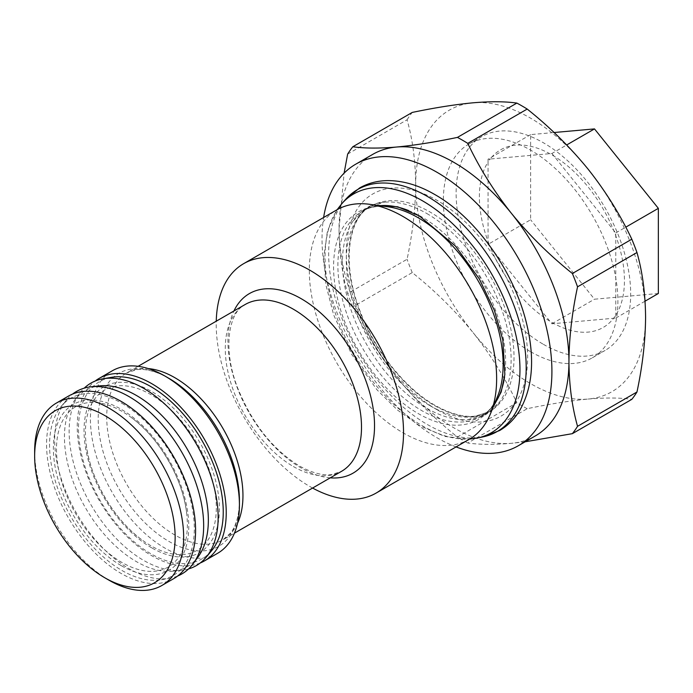 <?xml version="1.0" encoding="UTF-8"?>
<svg xmlns="http://www.w3.org/2000/svg" width="693" height="693" viewBox="0 0 693 693"><rect width="100%" height="100%" fill="white"/><g stroke="black" fill="none" stroke-linecap="round" stroke-linejoin="round"><path stroke-width="0.52" stroke-dasharray="3.46 2.6" d="M426.784 213.505A119.265 68.858 60 0 1 499.835 401.706A119.265 68.858 60 0 1 467.87 419.646A119.265 68.858 60 0 1 426.784 408.264A119.265 68.858 60 0 1 353.135 220.92A119.265 68.858 60 0 1 384.658 202.2A119.265 68.858 60 0 1 426.784 213.505M173.752 578.629A105.362 60.828 60 0 1 121.076 573.414A105.362 60.828 60 0 1 52.244 480.561A105.362 60.828 60 0 1 68.39 396.136M121.925 411.33A92.541 53.43 -120 0 0 56.488 449.107A92.541 53.43 -120 0 0 121.925 562.456A92.541 53.43 -120 0 0 186.677 513.366A92.541 53.43 -120 0 0 131.375 417.576A92.541 53.43 -120 0 0 121.925 411.33M150.875 545.737A92.541 53.43 60 0 1 141.424 539.492A92.541 53.43 60 0 1 86.123 443.702A92.541 53.43 60 0 1 150.875 394.612A92.541 53.43 60 0 1 216.311 507.96A92.541 53.43 60 0 1 150.875 545.737M312.586 488.045A132.458 76.473 60 0 1 309.875 486.529A132.458 76.473 60 0 1 216.251 321.197M535.282 435.949A162.56 93.858 60 0 1 511.469 443.303C493.901 444.776 479.331 444.672 467.766 443.009L527.2 408.697C549.904 403.958 570.2 400.745 588.106 399.055A162.56 93.858 60 0 1 530.63 383.653A162.56 93.858 60 0 1 473.154 332.692C490.731 354.911 505.301 378.257 516.857 402.728L457.432 437.032C434.728 418.901 414.423 398.865 396.526 376.931C378.95 354.712 364.379 331.367 352.824 306.904L412.248 272.592C434.953 290.731 455.258 310.767 473.154 332.692A162.56 93.858 60 0 1 415.679 184.563C415.505 208.203 412.638 233.108 407.077 259.269L347.652 293.581C342.091 273.83 339.224 252.243 339.05 228.803L344.092 173.172M527.2 408.697A183.636 106.02 60 0 1 522.028 405.829A183.636 106.02 60 0 1 516.857 402.728M200.208 562.993A105.362 60.828 60 0 1 151.724 555.717A105.362 60.828 60 0 1 84.044 466.554A105.362 60.828 60 0 1 95.158 381.037M217.602 553.309A105.362 60.828 60 0 1 164.925 548.094A105.362 60.828 60 0 1 96.093 455.249A105.362 60.828 60 0 1 112.24 370.816M469.204 439.336A132.458 76.473 60 0 1 402.979 432.779A132.458 76.473 60 0 1 316.45 316.051A132.458 76.473 60 0 1 336.755 209.91M456.072 446.916A162.56 93.858 60 0 1 436.971 437.733A162.56 93.858 60 0 1 323.622 217.498M525.155 441.796L511.469 443.303A162.56 93.858 60 0 1 454.002 427.902A162.56 93.858 60 0 1 396.526 376.931A162.56 93.858 60 0 1 339.05 228.803A162.56 93.858 60 0 1 372.721 154.383M530.63 351.706A123.423 71.258 -120 0 0 592.342 357.813A123.423 71.258 -120 0 0 611.261 258.913A123.423 71.258 -120 0 0 530.63 150.147A123.423 71.258 -120 0 0 468.918 144.031A123.423 71.258 -120 0 0 450 242.94A123.423 71.258 -120 0 0 530.63 351.706M543.399 344.326A123.423 71.258 -120 0 0 605.11 350.441A123.423 71.258 -120 0 0 624.038 251.542A123.423 71.258 -120 0 0 543.399 142.775A123.423 71.258 -120 0 0 481.687 136.66A123.423 71.258 -120 0 0 462.768 235.568A123.423 71.258 -120 0 0 543.399 344.326M551.914 153.491L615.774 232.935L615.774 318.078L551.914 323.787L490.211 247.02A102.573 59.217 -120 0 0 549.766 321.102A102.573 59.217 -120 0 0 551.914 322.384A102.573 59.217 -120 0 0 554.071 323.588A102.573 59.217 -120 0 0 613.626 318.269A102.573 59.217 -120 0 0 615.774 315.211A102.573 59.217 -120 0 0 615.774 235.802A102.573 59.217 -120 0 0 613.626 230.249A102.573 59.217 -120 0 0 554.071 156.168A102.573 59.217 -120 0 0 551.914 154.886A102.573 59.217 -120 0 0 549.766 153.681A102.573 59.217 -120 0 0 490.211 159L551.914 153.491L566.692 144.958M211.573 550.736A102.356 59.096 60 0 1 150.875 553.75A102.356 59.096 60 0 1 81.479 453.846A102.356 59.096 60 0 1 111.46 377.33M188.583 568.918A105.362 60.828 60 0 1 181.505 570.304A105.362 60.828 60 0 1 143.642 560.386A105.362 60.828 60 0 1 78.941 479.66A105.362 60.828 60 0 1 79.478 393.581A105.362 60.828 60 0 1 84.217 388.149M198.363 556.531A101.75 58.749 60 0 1 172.973 571.197A101.75 58.749 60 0 1 136.4 561.616A101.75 58.749 60 0 1 73.917 483.653A101.75 58.749 60 0 1 74.437 400.528A101.75 58.749 60 0 1 99.835 385.871M177.642 576.022A105.362 60.828 60 0 1 169.733 578.291A105.362 60.828 60 0 1 129.167 568.736A105.362 60.828 60 0 1 63.687 485.958A105.362 60.828 60 0 1 66.675 399.783A105.362 60.828 60 0 1 72.592 394.066M121.925 403.317A102.356 59.096 60 0 1 191.32 503.222A102.356 59.096 60 0 1 161.339 579.738A102.356 59.096 60 0 1 121.925 570.46A102.356 59.096 60 0 1 58.325 490.046A102.356 59.096 60 0 1 61.227 406.332A102.356 59.096 60 0 1 121.925 403.317M488.054 244.343L488.054 162.067A102.573 59.217 -120 0 0 488.054 241.467A102.573 59.217 -120 0 0 490.211 247.02L488.054 244.343L530.63 219.759L530.63 134.615L554.079 132.519M658.35 293.503L594.49 299.203L530.63 219.759M615.774 318.078L645.07 301.169M551.914 323.787L594.49 299.203M615.774 232.935L625.753 227.174M488.054 159.191L490.211 159A102.573 59.217 -120 0 0 488.054 162.067L488.054 159.191L530.63 134.615M347.652 154.097L407.077 119.785C412.595 139.267 415.462 160.863 415.679 184.563A162.56 93.858 60 0 1 473.154 102.798A162.56 93.858 60 0 1 588.106 169.161A162.56 93.858 60 0 1 645.581 317.29A162.56 93.858 60 0 1 588.106 399.055C605.682 397.583 620.244 397.678 631.808 399.35M412.248 272.592A183.636 106.02 60 0 1 407.077 259.269M407.077 119.785A183.636 106.02 60 0 1 412.248 112.431M352.824 306.904A183.636 106.02 60 0 1 347.652 293.581M467.766 443.009A183.636 106.02 60 0 1 457.432 437.032M109.156 580.292A105.362 60.828 60 0 1 34.65 451.247M477.105 438.08A137.812 79.565 60 0 1 422.505 425.874A137.812 79.565 60 0 1 336.434 316.415A137.812 79.565 60 0 1 341.788 203.699M482.77 436.928A139.683 80.648 60 0 1 427.425 424.558A139.683 80.648 60 0 1 340.185 313.617A139.683 80.648 60 0 1 345.625 199.376M121.076 565.549A95.729 55.267 60 0 1 53.378 448.302A95.729 55.267 60 0 1 121.076 409.216A95.729 55.267 60 0 1 188.765 526.463A95.729 55.267 60 0 1 121.076 565.549M151.724 547.851A95.729 55.267 60 0 1 84.035 430.604A95.729 55.267 60 0 1 151.724 391.519A95.729 55.267 60 0 1 219.421 508.766A95.729 55.267 60 0 1 151.724 547.851M408.567 210.525A118.607 68.477 60 0 1 421.768 216.935A118.607 68.477 60 0 1 504.591 376.836M494.404 404.132A118.607 68.477 60 0 1 481.072 416.502A118.607 68.477 60 0 1 421.768 410.62A118.607 68.477 60 0 1 344.282 306.107A118.607 68.477 60 0 1 362.456 211.062A118.607 68.477 60 0 1 379.833 205.7M330.249 477.849A103.673 59.858 60 0 1 301.23 468.009A103.673 59.858 60 0 1 233.913 311.001M138.098 366.32L126.672 372.912L136.582 369.69C143.486 368.737 151.732 370.313 161.296 374.428L168.815 378.283A99.861 57.658 -120 0 0 98.207 419.048A99.861 57.658 -120 0 0 168.815 541.354A99.861 57.658 -120 0 0 239.431 500.58L239.007 509.017C237.786 519.369 235.031 527.295 230.752 532.804L223.007 539.769A96.336 55.622 60 0 1 174.835 534.996A96.336 55.622 60 0 1 111.902 450.103A96.336 55.622 60 0 1 126.672 372.912A96.336 55.622 60 0 1 148.181 368.572M237.526 523.31A96.336 55.622 60 0 1 223.007 539.769L234.433 533.168M293.399 466.545A96.336 55.622 -120 0 0 341.562 471.318L331.782 474.532C322.895 475.822 312.101 472.964 299.419 465.956C272.869 449.636 252.382 423.873 237.95 388.66C221.812 348.336 229.149 311.564 245.227 304.47A96.336 55.622 -120 0 0 230.466 381.661A96.336 55.622 -120 0 0 293.399 466.545M353.135 220.92L364.986 209.598L362.456 211.062C369.395 206.964 377.945 205.552 388.106 206.826A119.898 69.222 -120 0 0 334.979 285.369A119.898 69.222 -120 0 0 418.355 413.643A119.898 69.222 -120 0 0 497.557 396.405C493.581 405.838 488.089 412.543 481.072 416.502L483.593 415.038L493.451 406.462M430.154 405.777A118.607 68.477 -120 0 0 489.457 411.651A118.607 68.477 -120 0 0 507.64 316.606A118.607 68.477 -120 0 0 430.154 212.093A118.607 68.477 -120 0 0 370.85 206.211A118.607 68.477 -120 0 0 352.668 301.256A118.607 68.477 -120 0 0 430.154 405.777M436.971 409.71A128.24 74.038 60 0 1 346.283 252.65A128.24 74.038 60 0 1 436.971 200.294A128.24 74.038 60 0 1 527.65 357.354A128.24 74.038 60 0 1 436.971 409.71M467.87 419.646L483.593 415.038L488.695 412.092L499.835 401.706M377.339 205.362L364.986 209.598L370.088 206.661C350.649 216.32 341.528 254.158 355.301 298.371C367.957 342.203 401.498 387.11 434.745 405.691C450.026 414.232 463.426 417.827 474.948 416.467L489.457 411.651L475.337 416.129C463.66 417.455 450.207 413.842 434.97 405.301C405.18 388.513 374.93 350.857 360.213 311.443C340.852 262.699 348.7 216.952 370.85 206.211L384.658 202.2M337.144 209.693L327.434 231.081L323.778 256.878L325.987 285.187L333.679 314.969L351.585 354.166L376.94 389.752L397.505 410.074L419.404 425.597L444.906 436.477L469.594 439.111M141.424 539.492C113.626 519.352 89.666 477.841 86.123 443.702M592.342 357.813L605.11 350.441M172.973 571.197L181.505 570.304M161.339 579.738L169.733 578.291M61.227 406.332L66.675 399.783M74.437 400.528L79.478 393.581M468.918 144.031L481.687 136.66M186.677 513.366C183.134 479.218 159.173 437.716 131.375 417.576"/><path stroke-width="1.04" d="M34.65 456.167L34.65 451.247A105.362 60.828 60 0 1 56.471 403.014A105.362 60.828 60 0 1 109.156 408.238A105.362 60.828 60 0 1 177.988 501.082A105.362 60.828 60 0 1 161.833 585.507A105.362 60.828 60 0 1 109.156 580.292L104.894 577.832A99.342 57.354 60 0 1 34.65 456.167A99.342 57.354 60 0 1 104.894 415.609A99.342 57.354 60 0 1 175.138 537.274A99.342 57.354 60 0 1 104.894 577.832L109.156 580.292M56.471 403.014L68.39 396.136A105.362 60.828 60 0 1 121.076 401.351A105.362 60.828 60 0 1 189.908 494.196A105.362 60.828 60 0 1 173.752 578.629L161.833 585.507M216.251 321.197A132.458 76.473 60 0 1 243.641 263.669A132.458 76.473 60 0 1 309.875 270.227A132.458 76.473 60 0 1 396.405 386.954A132.458 76.473 60 0 1 376.1 493.087A132.458 76.473 60 0 1 312.586 488.045M323.622 217.498A162.56 93.858 60 0 1 355.691 164.215L372.721 154.383A162.56 93.858 60 0 1 396.526 147.037C414.492 145.339 434.797 142.126 457.432 137.396L516.857 103.092C505.249 101.421 490.679 101.317 473.154 102.798C455.188 104.496 434.883 107.71 412.248 112.431L352.824 146.743C364.431 148.415 378.993 148.51 396.526 147.037A162.56 93.858 60 0 1 454.002 162.439A162.56 93.858 60 0 1 511.469 213.401A162.56 93.858 60 0 1 568.944 361.538A162.56 93.858 60 0 1 535.282 435.949L518.251 445.781A162.56 93.858 60 0 1 456.072 446.916M457.432 137.396A183.636 106.02 60 0 1 462.603 140.263A183.636 106.02 60 0 1 467.766 143.373C479.374 167.914 493.944 191.259 511.469 213.401C529.435 235.395 549.74 255.431 572.375 273.501L631.808 239.198C620.2 214.648 605.63 191.303 588.106 169.161C570.14 147.167 549.835 127.131 527.2 109.061L467.766 143.373M516.857 103.092A183.636 106.02 60 0 1 522.028 105.96A183.636 106.02 60 0 1 527.2 109.061M95.158 381.037A105.362 60.828 60 0 1 99.047 378.439A105.362 60.828 60 0 1 151.724 383.653A105.362 60.828 60 0 1 220.556 476.498A105.362 60.828 60 0 1 204.409 560.932A105.362 60.828 60 0 1 200.208 562.993M239.431 505.076L239.431 500.58A99.861 57.658 -120 0 0 168.815 378.283L164.925 376.03A105.362 60.828 60 0 1 164.925 376.039A105.362 60.828 60 0 1 239.431 505.076A105.362 60.828 60 0 1 217.602 553.309L204.409 560.932M243.641 263.669L336.755 209.91A132.458 76.473 60 0 1 369.56 204.296A132.458 76.473 60 0 1 402.979 216.476A132.458 76.473 60 0 1 490.471 413.73A132.458 76.473 60 0 1 469.204 439.336L376.1 493.087M355.691 164.215A162.56 93.858 60 0 1 436.971 172.271A162.56 93.858 60 0 1 543.165 315.523A162.56 93.858 60 0 1 518.251 445.781M84.217 388.149A105.362 60.828 60 0 1 103.066 378.776L111.46 377.33A102.356 59.096 60 0 1 150.875 386.607A102.356 59.096 60 0 1 214.475 467.021A102.356 59.096 60 0 1 211.573 550.736L206.124 557.285A105.362 60.828 60 0 1 188.583 568.918M103.066 378.776A105.362 60.828 60 0 1 143.642 388.323A105.362 60.828 60 0 1 209.113 471.101A105.362 60.828 60 0 1 206.124 557.285M72.592 394.066A105.362 60.828 60 0 1 91.294 386.763L99.835 385.871A101.75 58.749 60 0 1 136.4 395.452A101.75 58.749 60 0 1 198.882 473.414A101.75 58.749 60 0 1 198.363 556.531L193.321 563.478A105.362 60.828 60 0 1 177.642 576.022M91.294 386.763A105.362 60.828 60 0 1 129.167 396.682A105.362 60.828 60 0 1 193.858 477.408A105.362 60.828 60 0 1 193.321 563.478M645.07 301.169L658.35 293.503L658.35 208.35L625.753 227.174M566.692 144.958L594.49 128.907L658.35 208.35M554.079 132.519L594.49 128.907M636.971 391.995C642.532 365.835 645.4 340.93 645.581 317.29C645.365 293.589 642.498 272.002 636.971 252.521L577.546 286.824C572.028 312.682 569.161 337.586 568.944 361.538C569.126 384.97 571.994 406.557 577.546 426.308L636.971 391.995A183.636 106.02 60 0 1 631.808 399.35L572.375 433.662L525.155 441.796M344.092 173.172L347.652 154.097A183.636 106.02 60 0 1 352.824 146.743M99.047 378.439L112.24 370.816A105.362 60.828 60 0 1 164.925 376.03L168.815 378.283M631.808 239.198A183.636 106.02 60 0 1 636.971 252.521M572.375 273.501A183.636 106.02 60 0 1 577.546 286.824M577.546 426.308A183.636 106.02 60 0 1 572.375 433.662M337.144 209.693L341.788 203.699A137.812 79.565 60 0 1 422.505 200.823A137.812 79.565 60 0 1 515.679 334.173A137.812 79.565 60 0 1 477.105 438.08L482.77 436.928L499.644 430.526C507.926 425.632 514.665 418.858 519.863 410.195C532.718 387.292 534.987 358.584 526.697 324.081C514.449 272.132 476.169 217.845 434.745 194.499C418.563 185.126 402.754 180.501 387.318 180.613C377.217 180.786 367.974 183.229 359.598 187.959L345.625 199.376A139.683 80.648 60 0 1 427.425 196.457A139.683 80.648 60 0 1 521.864 331.609A139.683 80.648 60 0 1 482.77 436.928M504.591 376.836A118.607 68.477 60 0 1 494.404 404.132M233.913 311.001A103.673 59.858 60 0 1 301.23 298.718A103.673 59.858 60 0 1 373.025 407.709A103.673 59.858 60 0 1 330.249 477.849M148.181 368.572A96.336 55.622 60 0 1 174.835 377.685A96.336 55.622 60 0 1 237.526 523.31M234.433 533.168L341.562 471.318A96.336 55.622 -120 0 0 356.323 394.126A96.336 55.622 -120 0 0 293.399 309.234A96.336 55.622 -120 0 0 245.227 304.47L138.098 366.32M490.471 413.73L497.557 396.405A119.898 69.222 -120 0 0 418.355 217.845A119.898 69.222 -120 0 0 388.106 206.826L369.56 204.296M379.833 205.7A118.607 68.477 60 0 1 408.567 210.525M493.451 406.462L501.169 392.013L504.85 374.48L502.832 339.951L494.43 310.473L479.279 278.863L455.405 246.015L419.404 215.956L397.687 206.791L377.339 205.362M469.594 439.111L477.105 438.08M341.788 203.699L345.625 199.376"/></g></svg>
